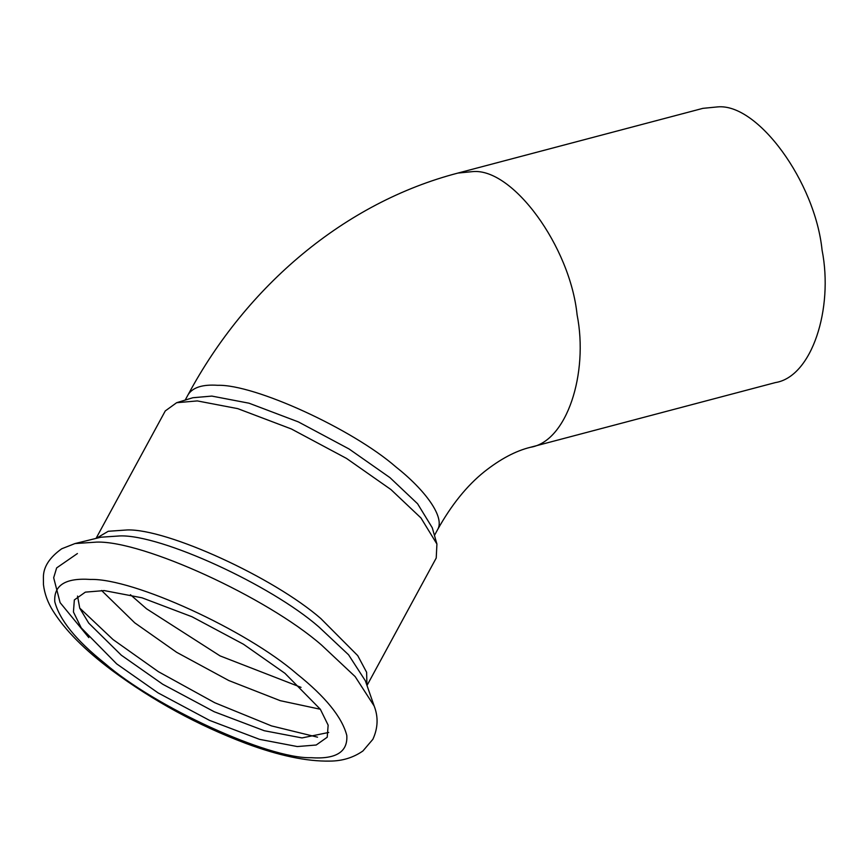 <?xml version="1.0" encoding="UTF-8"?>
<svg xmlns="http://www.w3.org/2000/svg" width="868" height="868" viewBox="0 0 868 868"><rect width="100%" height="100%" fill="white"/><g stroke="black" fill="none" stroke-linecap="round" stroke-linejoin="round"><path stroke-width="1.3" d="M457.935 173.068L472.604 171.614C512.673 167.719 570.146 246.49 577.101 314.834C588.656 373.359 566.923 441.584 530.381 447.302L775.352 382.593C811.905 376.864 833.638 308.65 822.072 250.125C815.117 181.77 757.645 103.01 717.576 106.905L702.917 108.348L457.935 173.068C344.867 202.494 246.805 285.55 188.215 394.506L185.188 400.083M96.055 538.399L165.278 410.922L176.638 402.709L192.815 397.739L211.846 396.09L249.051 403.208L298.364 421.902L349.088 448.995L389.938 477.617L417.595 503.765L432.264 527.755L436.919 544.03L436.224 558.026L367.001 685.503M116.648 663.857L81.234 627.868L73.433 611.983L74.344 599.918L85.379 592.128L104.258 590.587L142.016 597.802L192.034 616.768L243.496 644.251L284.932 673.297L320.346 709.275L328.147 725.16L327.225 737.225L316.202 745.015L297.312 746.556L259.565 739.352L209.546 720.386L158.084 692.892L116.648 663.857M176.638 402.709L197.318 400.918L237.767 408.644L291.366 428.966L346.495 458.412L390.904 489.53L420.958 517.946L436.919 544.03M328.722 732.451L301.999 737.93L264.252 730.715L214.233 711.749L162.772 684.266L121.336 655.221L88.72 623.094L79.769 608.284L77.534 596.066M530.381 447.302C515.701 450.893 500.315 459.053 484.236 471.791C466.875 485.722 451.284 505.078 437.483 529.849C445.447 517.306 425.038 489.899 395.786 466.832C352.419 429.009 254.487 384.166 217.705 385.305C202.721 384.285 192.891 387.356 188.215 394.506M104.627 663.185C76.145 640.41 59.523 619.936 54.782 601.73C53.653 585.195 65.545 577.762 90.467 579.444C133.119 578.131 246.675 630.114 296.954 673.969C325.435 696.733 342.046 717.218 346.788 735.413C347.927 751.948 336.024 759.381 311.102 757.699C268.462 759.023 154.905 707.04 104.627 663.185M74.973 543.563L96.717 542.099C143.133 540.666 266.726 597.249 321.453 644.978L355.153 676.595L374.162 706.01C378.437 716.957 378.014 728.068 372.86 739.319L362.933 750.961C353.254 757.688 342.198 761.062 329.764 761.095C306.697 761.529 278.769 755.648 245.959 743.442C197.904 725.279 153.311 700.975 112.178 670.552C84.771 650.056 65.057 630.19 53.035 610.953C47.762 602.566 44.572 593.799 43.454 584.652L43.4 577.22C43.389 566.999 49.498 557.516 61.715 548.771L74.973 543.563L100.927 537.205L120.153 535.914C161.177 534.645 270.404 584.652 318.773 626.837L348.556 654.776L365.352 680.772L374.162 706.01M96.229 538.355L108.229 531.281L127.26 529.947C167.242 528.721 273.702 577.448 320.834 618.569L357.746 655.644L366.621 672.288L366.947 685.34M301.044 687.358L220.06 655.893L146.54 608.793L130.428 594.721M320.335 709.254L280.288 700.693L228.816 680.545L176.671 652.324L134.703 622.801L101.556 590.468M317.536 737.182L271.521 725.908L214.743 702.733L158.388 671.68L113.057 639.575L79.661 608.023M437.483 529.849L434.456 535.426M77.415 553.545L56.648 567.9L53.675 577.762L60.109 602.631L88.807 637.589"/></g></svg>
